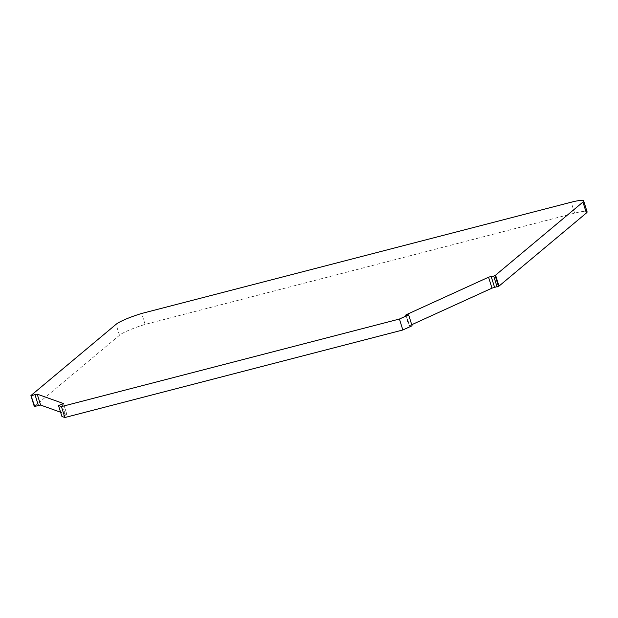 <?xml version="1.0" encoding="UTF-8"?>
<svg xmlns="http://www.w3.org/2000/svg" width="618" height="618" viewBox="0 0 618 618"><rect width="100%" height="100%" fill="white"/><g stroke="black" fill="none" stroke-linecap="round" stroke-linejoin="round"><path stroke-width="0.46" stroke-dasharray="3.09 2.32" d="M61.924 416.478L66.922 414.516L60.587 412.221M34.345 406.505L119.475 335.273A27.98 4.04 162.6 0 1 145.114 324.404L574.609 213.148A18.331 2.65 162.6 0 1 587.1 211.858M411.719 324.728L409.016 326.103L412.051 325.779M145.114 324.404L141.684 313.465M62.086 404.311L65.508 415.242M409.518 326.134L406.096 315.203M406.296 315.172L409.595 325.701M574.609 213.148L571.186 202.217M119.475 335.273L116.045 324.342M34.399 406.443L30.977 395.512M66.875 414.469L63.484 403.639M405.593 315.165L409.016 326.103M63.499 403.577L66.922 414.516"/><path stroke-width="0.93" d="M63.484 403.639L58.494 405.539L61.924 416.478L64.859 417.529L61.429 406.598L58.494 405.539M60.587 412.221L40.618 405.06L34.345 406.505M34.817 406.76L30.977 395.512L116.045 324.342A27.98 4.04 162.6 0 1 141.684 313.465L571.186 202.217A18.331 2.65 162.6 0 1 583.67 200.92L587.1 211.858A18.331 2.65 162.6 0 1 586.389 212.994L498.996 286.103L491.982 288.15L411.719 324.728M491.982 288.15L488.552 277.212L406.165 314.763L405.593 315.165L406.096 315.203L408.629 314.848L412.051 325.779L402.843 329.981L64.859 417.529M402.843 329.981L399.413 319.042L61.429 406.598M408.629 314.848L399.413 319.042M488.552 277.212L491.155 276.431L494.585 287.362M497.119 287.007L493.689 276.076L491.155 276.431M583.67 200.92A18.331 2.65 162.6 0 1 582.959 202.055L495.574 275.164L493.689 276.076M38.401 405.524L34.971 394.593L31.387 395.829M34.971 394.593L37.196 394.129L40.618 405.06M63.453 403.539L37.196 394.129M406.165 314.763L406.296 315.172M498.494 286.381L495.072 275.45M498.996 286.103L495.574 275.164M586.389 212.994L582.959 202.055M34.376 406.605L30.946 395.667M30.9 395.628L34.33 406.567"/></g></svg>
